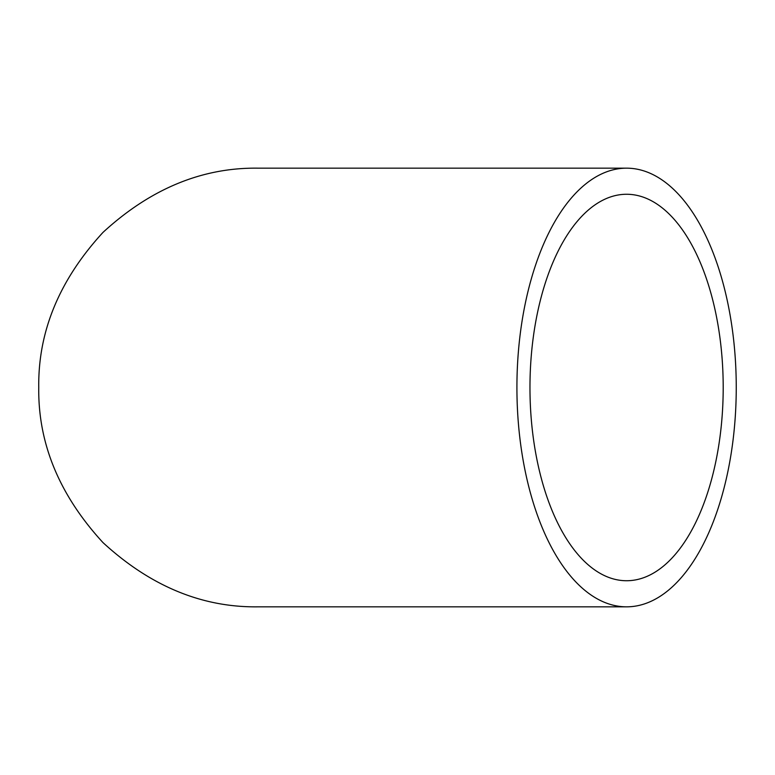 <?xml version="1.0" encoding="UTF-8"?>
<svg xmlns="http://www.w3.org/2000/svg" width="775" height="775" viewBox="0 0 775 775"><rect width="100%" height="100%" fill="white"/><g stroke="black" fill="none" stroke-linecap="round" stroke-linejoin="round"><path stroke-width="1.16" d="M529.964 387.5A193.237 96.613 -90 0 1 626.587 194.263A193.237 96.613 -90 0 1 723.201 387.5A193.237 96.613 -90 0 1 626.587 580.737A193.237 96.613 -90 0 1 529.964 387.5M516.915 387.5A219.335 109.663 90 0 0 626.587 606.835A219.335 109.663 90 0 0 736.25 387.5A219.335 109.663 90 0 0 626.587 168.165A219.335 109.663 90 0 0 516.915 387.5M626.587 606.835L258.085 606.835C202.11 607.59 150.408 586.171 102.988 542.597C59.413 495.177 37.994 443.474 38.75 387.5C37.994 331.526 59.413 279.823 102.988 232.403C150.408 188.829 202.11 167.41 258.085 168.165L626.587 168.165"/></g></svg>
